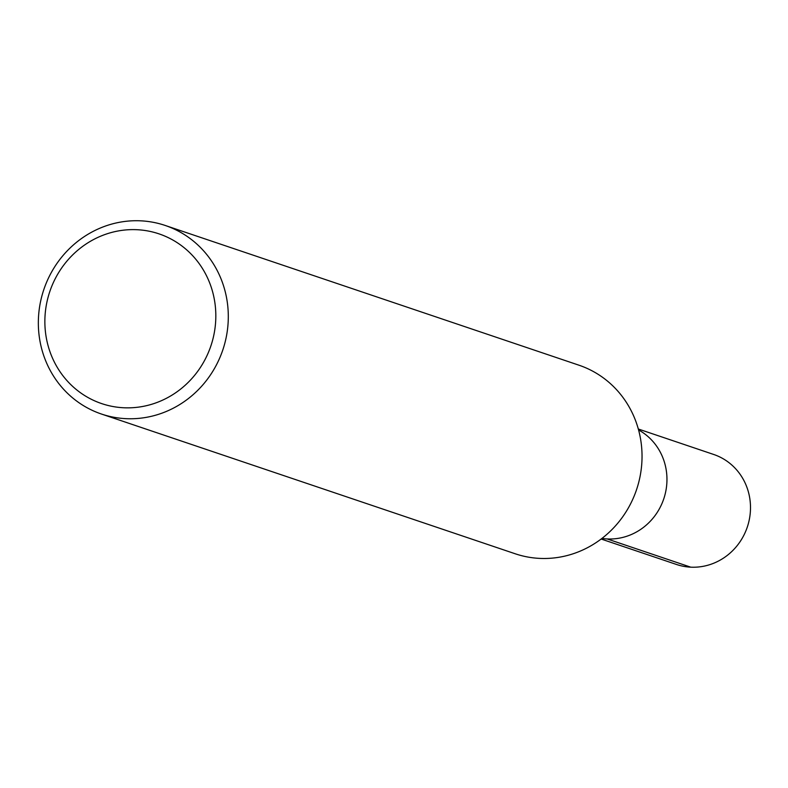 <?xml version="1.0" encoding="UTF-8"?>
<svg xmlns="http://www.w3.org/2000/svg" width="788" height="788" viewBox="0 0 788 788"><rect width="100%" height="100%" fill="white"/><g stroke="black" fill="none" stroke-linecap="round" stroke-linejoin="round"><path stroke-width="1.18" d="M165.165 225.447L578.914 365.179A99.534 94.442 108.7 0 1 636.537 489.703A99.534 94.442 108.7 0 1 515.194 553.767L101.475 414.045A99.534 94.442 108.7 0 1 40.434 302.168A99.534 94.442 108.7 0 1 140.757 220.827A99.534 94.442 108.7 0 1 165.165 225.447A99.534 94.442 108.7 0 1 222.797 349.98A99.534 94.442 108.7 0 1 101.455 414.035M137.033 229.712A89.576 84.996 108.7 0 1 200.792 366.844A89.576 84.996 108.7 0 1 53.2 359.663A89.576 84.996 108.7 0 1 137.033 229.712M638.575 429.952A58.056 55.091 108.7 0 1 663.752 498.883A58.056 55.091 108.7 0 1 601.943 538.431A58.056 55.091 108.7 0 0 663.752 498.883A58.056 55.091 108.7 0 0 638.575 429.952M638.319 429.007L713.672 454.459A58.056 55.091 108.7 0 1 747.29 527.103A58.056 55.091 108.7 0 1 676.508 564.474L601.165 539.031M690.761 567.173L607.213 538.953"/></g></svg>
